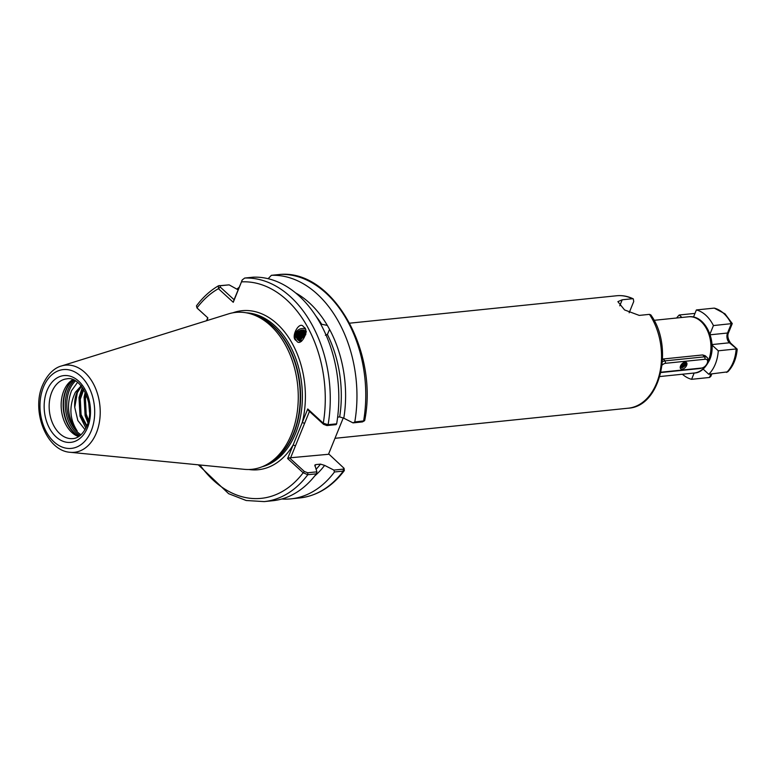 <?xml version="1.0" encoding="UTF-8"?>
<svg xmlns="http://www.w3.org/2000/svg" width="776" height="776" viewBox="0 0 776 776"><rect width="100%" height="100%" fill="white"/><g stroke="black" fill="none" stroke-linecap="round" stroke-linejoin="round"><path stroke-width="1.16" d="M296.607 340.81A7.421 6.79 133.6 0 1 296.306 331.847A7.421 6.79 133.6 0 1 305.046 328.995M296.471 340.683C289.778 338.152 299.488 319.634 303.639 327.026C310.332 329.558 300.622 348.075 296.471 340.683L296.403 340.615M78.609 436.597A30.021 20.622 84.1 0 1 63.777 390.9A30.021 20.622 84.1 0 1 72.76 379.658M81.305 385.711L75.418 392.19C68.87 406.013 69.462 418.943 77.183 430.961C68.016 419.215 66.115 405.819 71.479 390.774L77.542 382.393M85.011 429.71L77.813 420.485L74.748 407.351A24.9 17.111 84.1 0 1 76.824 392.704A24.9 17.111 84.1 0 1 81.121 385.905M343.283 417.866L328.49 454.29L289.467 457.85L304.386 471.517L307.762 472.768L316.899 471.827L316.346 473.845L307.791 474.718L303.164 472.768L287.624 458.529L307.752 408.971L323.282 423.211L328.093 424.705L336.648 423.832A112.239 77.105 -95.9 0 0 253.257 277.178L244.702 278.05L242.277 279.894L233.256 302.291L218.425 288.691L218.463 285.801L229.124 284.86L238.077 289.826M291.359 434.463A78.871 54.175 84.1 0 1 265.237 465.357A78.871 54.175 84.1 0 1 244.343 469.334L70.267 452.301A43.805 30.089 84.1 0 0 96.379 432.93A43.805 30.089 84.1 0 0 93.605 384.198A43.805 30.089 84.1 0 0 61.401 365.991L228.377 313.921A78.871 54.175 84.1 0 1 249.649 313.562A78.871 54.175 84.1 0 1 291.359 434.463M649.454 314.358A56.522 38.819 -95.9 0 1 656.583 383.208A56.522 38.819 -95.9 0 1 628.269 408.195C660.842 406.585 673.995 346.775 650.812 314.901L649.454 314.358L639.24 315.405L624.564 309.934L617.88 301.66L622.197 299.788L632.411 298.741L633.303 298.867L633.73 301.515L629.161 312.776M83.352 388.951L81.606 392.21L79.492 399.3L80.248 414.685L86.64 426.46M86.922 425.791L81.073 414.607L80.326 399.213L83.75 389.581M74.748 407.351L77.328 392.656L81.461 386.312M89.269 406.352L89.453 408.448M85.913 393.723L84.603 398.777L85.35 414.161L88.338 421.397M88.6 420.282L86.184 414.083L85.438 398.689L86.359 394.78M305.754 331.459L301.243 331.071L297.169 335.242L298.246 340.169M306.413 331.856C301.466 326.822 292.95 335.795 298.139 340.072L301.524 341.314M305.802 331.827L301.971 331.759L297.887 335.93L298.644 340.48M305.783 331.643L301.631 331.449L297.557 335.61L298.459 340.344M305.841 332.303L302.688 332.448L298.615 336.609L299.08 340.742M305.822 332.079L302.359 332.128L298.285 336.299L298.876 340.625M305.86 332.875L303.416 333.137L299.332 337.298L299.555 340.965M305.851 332.603L303.076 332.817L299.002 336.988L299.332 340.868M305.841 333.535L304.134 333.825L300.06 337.987L300.079 341.139M305.851 333.214L303.804 333.505L299.72 337.676L299.837 341.062M305.773 334.291L300.778 338.675L300.651 341.256M305.812 333.923L304.522 334.194L300.448 338.355L300.38 341.217M305.705 334.757L301.166 339.044L300.991 341.295M316.899 471.827L314.852 465.037L315.861 464.601L320.498 464.126L324.63 465.387L333.864 470.091L343.254 469.121L344.059 468.297L328.655 453.892M306.025 331.488L300.438 330.421A5.83 5.335 133.6 0 1 305.715 331.207M336.648 423.832L336.066 424.627L326.929 425.568L323.553 424.317L308.635 410.64L307.752 408.971M337.647 417.129L339.665 416.916A99.347 68.249 -95.9 0 0 327.365 334.369L325.367 335.261M320.672 323.999L321.681 324.252A99.347 68.249 -95.9 0 0 316.094 316.298M353.031 422.881L354.787 421.969L364.419 420.815L362.421 421.921L353.031 422.881L343.797 418.186A101.986 70.063 -95.9 0 0 329.567 329.373L327.346 325.425A101.986 70.063 -95.9 0 0 295.821 293.037M354.787 421.969A112.239 77.105 -95.9 0 0 271.387 275.315L268.147 278.691M327.346 325.425L321.681 324.252M339.665 416.916L343.797 418.186M329.567 329.373L327.501 334.223M300.884 341.595L295.287 336.648C295.637 333.457 297.344 331.381 300.438 330.421M307.762 472.768L307.791 474.718A112.239 77.105 84.1 0 1 264.199 501.597L272.745 500.724A112.239 77.105 -95.9 0 0 316.346 473.845M314.62 476.076A101.986 70.063 -95.9 0 0 324.63 465.387M281.736 499.007A112.239 77.105 -95.9 0 0 290.884 498.861A112.239 77.105 -95.9 0 0 334.475 471.983L333.864 470.091M239.076 287.363A112.239 77.105 -95.9 0 0 236.855 289.138M280.437 274.403L271.387 275.315M218.463 285.801C210.18 290.612 202.846 297.305 196.464 305.87L196.978 307.926L207.9 317.927L206.794 320.653M364.419 420.815L364.73 420.379C378.533 351.082 332.807 269.912 280.311 274.403M344.059 468.297L344.331 470.595L343.283 471.08L334.475 471.983M662.578 359.055L702.658 354.942L705.219 355.738M85.864 428.129L79.996 416.159L78.997 397.613L82.285 387.389M87.94 422.852L85.108 415.635L84.099 397.089L85.224 392.268M89.531 412.308L88.648 402.414M206.523 320.74L207.696 317.83M207.9 317.927L197.482 308.45M309.449 411.396L290.447 458.199M229.124 284.86L220.258 285.762L220.297 287.101L234.061 299.711L242.364 279.758M323.553 424.317L323.282 423.211A108.708 74.68 -95.9 0 0 241.54 281.872L241.753 280.767M199.995 464.999A108.708 74.68 -95.9 0 0 303.164 472.768L304.386 471.517M304.59 423.356L302.252 422.513A79.928 54.902 84.1 0 0 289.594 338.986A79.928 54.902 84.1 0 0 232.781 312.835M287.624 458.529L289.467 457.85M295.462 445.841L293.124 444.997A79.928 54.902 84.1 0 1 248.873 469.509M196.978 307.926L197.686 308.654L196.978 307.926A108.708 74.68 -95.9 0 1 218.425 288.691L220.297 287.101M233.256 302.291L234.061 299.711M703.172 369.134L708.76 374.255L727.781 371.83C733.213 366.175 736.346 358.657 737.2 349.268L729.411 342.779A7.062 4.85 84.1 0 1 727.529 333.011L731.302 323.728A35.327 24.269 -95.9 0 0 723.775 313.475A35.327 24.269 -95.9 0 0 714.26 308.111L724.968 313.805L732.263 323.563L713.425 325.571A35.327 24.269 -95.9 0 0 705.898 315.308A35.327 24.269 -95.9 0 0 696.382 309.944L693.492 317.074M711.805 373.935L710.806 376.399L709.477 377.475L691.6 379.309L694.161 373.014M682.395 374.226A35.327 24.269 -95.9 0 0 691.6 379.309M694.986 313.388L679.223 315.007A35.327 24.269 -95.9 0 0 676.623 318.005M681.91 317.462L679.223 315.007M714.26 308.111L696.382 309.944M709.943 334.136L713.425 325.571M726.637 372.412A35.327 24.269 -95.9 0 0 736.152 348.957L718.285 350.8L712.019 345.058M708.76 374.255A35.327 24.269 -95.9 0 0 718.285 350.8M682.162 369.192A4.239 2.435 -47.5 0 1 680.29 366.738A4.239 2.435 -47.5 0 1 684.364 362.295A4.239 2.435 -47.5 0 1 685.014 362.159A4.239 2.435 -47.5 0 1 686.653 365.36A4.239 2.435 -47.5 0 1 682.162 369.192M684.529 362.295C686.896 363.886 686.023 365.738 681.9 367.853L680.474 366.805M684.587 362.751L683.743 362.528A2.823 1.63 132.5 0 1 683.937 362.537C685.48 363.905 684.626 365.35 681.377 366.864C684.772 365.147 685.548 363.711 683.685 362.547M680.436 366.611L681.357 366.844L680.436 366.611M683.976 362.431L682.909 364.856L680.503 366.068L682.89 364.846L683.966 362.44M681.221 364.73L682.735 363.168M681.192 364.778L682.773 363.139M662.423 361.81A7.062 4.064 -47.5 0 1 665.11 360.869L704.695 356.805A7.062 4.064 -47.5 0 1 707.091 357.455A7.062 4.064 -47.5 0 1 707.819 360.889L707.508 362.305A5.296 3.046 132.5 0 0 705.161 359.24L665.585 363.304A5.296 3.046 132.5 0 0 662.112 365.089M660.958 372.024A5.296 3.046 132.5 0 0 662.015 372.102L701.591 368.037A5.296 3.046 132.5 0 0 702.406 367.863L701.019 368.299A7.062 4.064 -47.5 0 1 699.933 368.532L660.842 372.538M702.406 367.863A5.296 3.046 132.5 0 0 707.508 362.305M680.785 367.436L683.879 365.661L685.373 362.431M51.779 392.132A30.021 20.622 -95.9 0 0 52.826 423.783A30.021 20.622 -95.9 0 0 72.954 438.595C75.641 438.479 81.897 436.878 86.854 425.946C96.088 406.304 81.043 375.38 66.823 378.853A30.021 20.622 -95.9 0 0 51.779 392.132M87.572 427.537A33.562 23.047 84.1 0 1 56.027 436.839A33.562 23.047 84.1 0 1 47.093 390.435A33.562 23.047 84.1 0 1 78.648 381.132A33.562 23.047 84.1 0 1 87.572 427.537M78.977 436.364A31.011 21.301 84.1 0 1 65.853 390.076A31.011 21.301 84.1 0 1 73.167 379.823M79.123 436.267A31.088 21.35 84.1 0 1 66.203 389.998A31.088 21.35 84.1 0 1 73.332 379.881M80.025 435.598A31.088 21.35 84.1 0 1 67.997 389.814A31.088 21.35 84.1 0 1 74.35 380.356M81.005 434.764A30.468 20.923 84.1 0 1 69.452 390.047A30.468 20.923 84.1 0 1 75.476 380.967M43.446 387.098A39.605 27.209 -95.9 0 0 53.99 441.864A39.605 27.209 -95.9 0 0 91.228 430.884A39.605 27.209 -95.9 0 0 80.685 376.118A39.605 27.209 -95.9 0 0 43.446 387.098M707.237 363.168A28.256 19.41 -95.9 0 0 708.478 360.51A28.256 19.41 -95.9 0 0 707.499 330.721A28.256 19.41 -95.9 0 0 688.554 316.783C705.384 314.377 717.664 342.012 709.623 359.889C705.142 368.61 700.039 372.984 694.326 373.004A28.256 19.41 -95.9 0 0 705.927 365.35M246.302 312.815A77.804 53.447 84.1 0 1 294.405 354.923A77.804 53.447 84.1 0 1 295.569 433.377A77.804 53.447 84.1 0 1 262.113 466.774M250.279 313.737A77.804 53.447 84.1 0 1 293.784 433.561A77.804 53.447 84.1 0 1 265.819 465.066M249.649 313.562L252.239 314.261A77.881 53.495 84.1 0 1 293.425 433.639A77.881 53.495 84.1 0 1 267.633 464.155L265.237 465.357M632.411 298.741A56.522 38.819 -95.9 0 0 616.716 295.753C622.362 295.2 627.891 296.238 633.303 298.867M316.055 469.315A99.347 68.249 -95.9 0 0 320.498 464.126M315.861 464.601A99.347 68.249 84.1 0 1 314.794 465.94M362.421 421.921L363.595 421.067A112.239 77.105 -95.9 0 0 280.194 274.403M244.702 278.05A112.239 77.105 84.1 0 1 328.093 424.705L326.929 425.568M344.331 470.595C332.031 486.775 317.161 495.903 299.691 497.959A112.239 77.105 -95.9 0 0 343.283 471.08L343.254 469.121M219.133 285.587L220.258 285.762M622.197 299.788L619.752 305.812M732.263 323.563L728.674 332.39A3.531 1.571 -157.9 0 1 727.529 333.011L710.166 334.795M728.674 332.39C727.141 335.329 727.791 338.899 730.614 343.108A3.531 2.027 132.5 0 0 729.411 342.779L711.99 344.573M709.477 377.475L710.874 374.032M665.585 363.304L665.11 360.869L663.082 359.007M705.161 359.24L704.695 356.805L702.658 354.942M701.591 368.037L699.933 368.532M660.871 372.441L662.015 372.102M61.401 365.991C57.298 367 48.733 371.229 42.583 385.187C31.118 410.979 46.463 450.972 70.267 452.301M694.326 373.004L659.813 376.544M628.269 408.195L334.98 438.314M616.716 295.753L349.704 323.175M299.691 497.959L290.884 498.861M264.199 501.597L246.196 500.51L228.629 493.691L198.316 464.834M688.554 316.783L654.042 320.323M241.578 281.669L242.277 279.894M730.614 343.108L737.132 349.084M707.091 357.455L705.209 355.738"/></g></svg>
